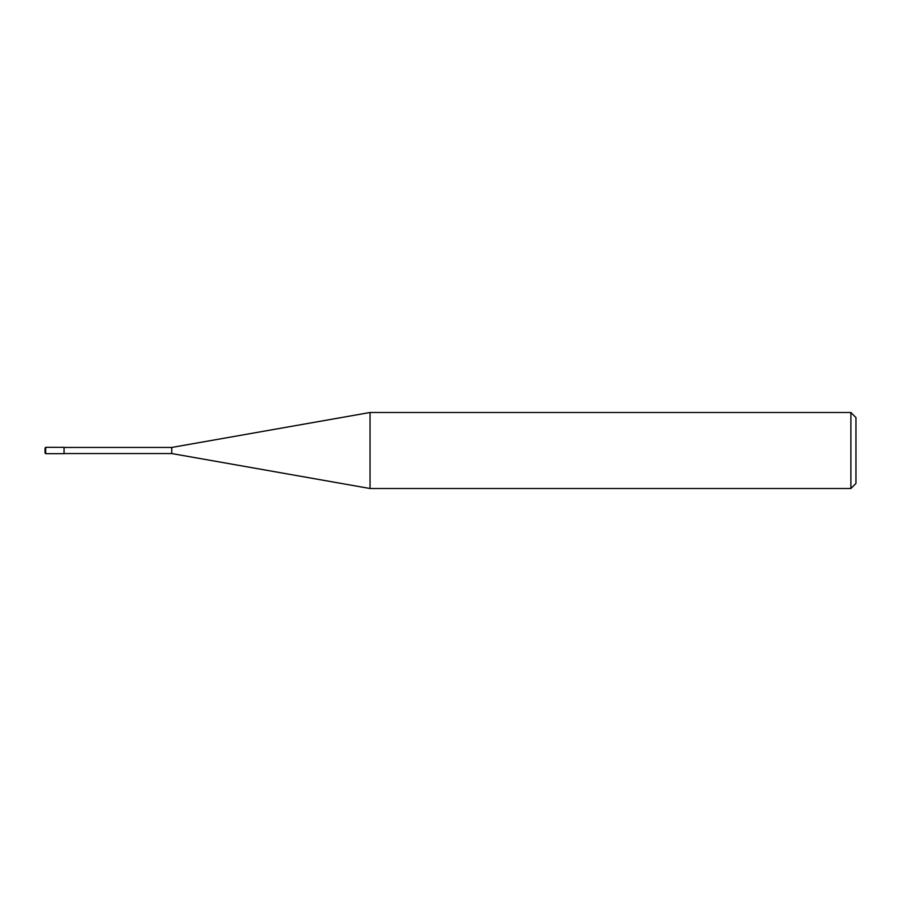 <?xml version="1.0" encoding="UTF-8"?>
<svg xmlns="http://www.w3.org/2000/svg" width="901" height="901" viewBox="0 0 901 901"><rect width="100%" height="100%" fill="white"/><g stroke="black" fill="none" stroke-linecap="round" stroke-linejoin="round"><path stroke-width="1.35" d="M850.882 412.489L850.882 488.511L370.041 488.511L370.041 412.489L850.882 412.489L855.95 417.557L855.95 483.443L850.882 488.511M64.061 453.552L171.753 453.552L171.753 447.448L171.753 453.552L370.041 488.511M45.681 447.335L64.061 447.335L64.061 453.665L45.681 453.665L45.681 447.335L45.05 450.5L45.05 447.966M45.05 450.5L45.05 453.034L45.05 450.5M64.061 447.448L171.753 447.448L370.041 412.489M45.681 453.665L45.05 453.034"/></g></svg>
